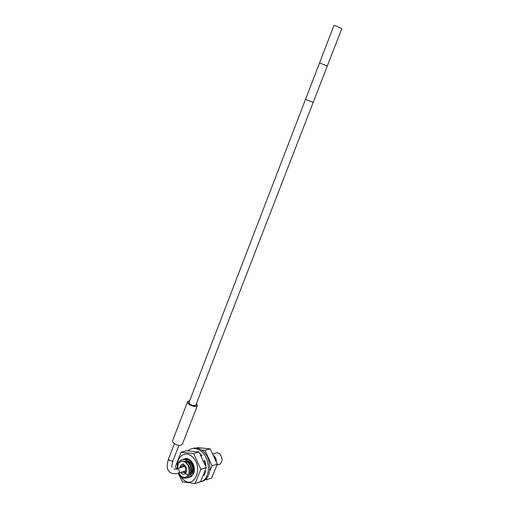 <?xml version="1.0" encoding="UTF-8"?>
<svg xmlns="http://www.w3.org/2000/svg" width="509" height="509" viewBox="0 0 509 509"><rect width="100%" height="100%" fill="white"/><g stroke="black" fill="none" stroke-linecap="round" stroke-linejoin="round"><path stroke-width="0.76" d="M335.673 25.914L333.942 25.482L319.55 62.912L327.312 65.992L341.813 28.599L335.673 25.914M196.557 403.211L197.422 405.457L196.067 406.322C192.86 407.168 186.415 403.535 187.617 401.576L189.723 400.615M196.207 404.114L196.245 404.986C194.852 406.157 192.714 405.845 189.819 404.057L188.801 402.034L189.373 401.518M182.407 444.096L180.962 445.241C177.73 446.285 171.431 442.607 172.71 440.431L187.566 401.716M216.974 465.156L220.079 464.176C222.897 461.039 222.726 457.591 219.564 453.824C218.024 452.635 216.541 452.469 215.11 453.322L212.966 453.958M220.079 464.176L218.297 464.742M216.338 461.536C216.287 459.048 215.434 457.05 213.774 455.549L213.729 455.517M214.359 456.853L215.498 459.449M182.082 459.672C189.545 456.904 195.602 473.211 189.049 477.213L187.802 477.843M178.939 473.001C180.523 476.049 182.496 477.531 184.862 477.461L181.42 476.888L178.392 473.211L181.643 477.226C186.479 480.668 191.524 474.833 189.711 468.019C186.459 460.6 182.661 459.093 178.322 463.495L177.526 468.579M186.116 478.046L189.024 477.226C196.296 472.657 188.069 454.893 180.67 460.314C178.296 462.038 177.164 464.812 177.278 468.63M182.896 459.5C184.983 458.584 187.102 458.959 189.259 460.62C194.12 464.246 194.82 474.14 190.608 476.717L188.559 477.512M189.393 477.327L190.64 476.704C194.82 474.102 194.19 464.31 189.291 460.613C187.439 459.163 185.569 458.692 183.673 459.207M184.595 461.243C190.022 460.957 193.445 471.722 189.316 474.884M184.385 461.154L187.566 461.008M187.636 461.033C192.128 462.331 194.374 470.698 191.359 473.911M191.314 473.962L189.157 475.228M187.986 475.234L184.423 472.689M183.119 464.246L183.316 463.686M184.862 477.461C189.049 475.648 190.131 471.697 188.114 465.614C184.843 460.499 181.579 459.792 178.322 463.495M179.62 467.949L181.223 464.812C182.356 464.125 183.533 464.272 184.742 465.258C187.242 468.375 187.376 471.2 185.155 473.739C184.003 474.445 182.814 474.299 181.592 473.287L180.816 472.422M179.868 475.578L182.922 479.37C194.451 490.466 204.224 466.225 191.957 456.478C185.168 450.3 176.451 456.668 177.297 466.868M189.163 460.511C192.205 462.694 193.636 465.958 193.465 470.303M178.169 473.294L182.457 481.858L195.132 483.55L200.559 481.73L206.253 467.599L199.07 452.011L186.466 450.751L180.994 452.278L175.529 466.327L176.426 468.904M195.132 483.55L200.839 469.304L193.63 453.564L180.994 452.278M193.63 453.564L199.07 452.011M200.839 469.304L206.253 467.599M184.239 459.073C189.749 455.816 196.818 466.435 193.668 473.415L191.301 476.545L189.335 477.347M180.663 467.631L181.726 465.983C184.672 465.57 185.944 467.364 185.543 471.359L184.627 472.568L181.853 472.097M187.827 450.834L189.068 449.886C192.987 447.557 197.059 448.054 201.297 451.368C209.924 458.024 210.923 475.972 202.919 480.897L198.217 482.519M205.133 471.016L205.731 471.366L204.115 475.368L203.683 474.859M203.734 461.179L204.834 460.594L206.018 465.404L205.451 465.411M200.056 453.767L201.831 455.491L201.379 456.229M192.3 448.582C195.787 447.386 199.261 448.181 202.728 450.961C211.35 457.591 212.348 475.501 204.351 480.42L201.309 481.8M203.848 461.44L204.936 460.861M205.967 464.971L205.286 464.971M204.822 474.057L204.262 473.395M207.106 477.627L206.412 479.777L205.292 479.682M201.621 450.121L204.93 450.331L212.088 465.767L209.663 470.965M196.15 448.06L197.645 447.64L210.172 448.83L217.305 464.125L211.649 478.021L206.412 479.777M217.305 464.125L212.088 465.767M210.172 448.83L204.93 450.331M204.707 460.989L205.655 464.971M327.312 65.992L313.2 102.379L307.105 100.095L305.546 99.344L319.55 62.919M177.851 473.332L178.551 473.122C179.613 471.907 179.55 470.551 178.36 469.056L173.989 469.126M185.683 470.914L178.551 473.122C176.846 474.025 170.668 474.471 168.485 470.551C166.717 468.286 166.767 464.348 168.638 458.743L169.192 460.098C170.89 461.218 172.188 461.351 173.079 460.505L173.105 460.429M305.54 99.357L188.839 402.912M313.2 102.379L195.666 405.501M197.422 405.457L182.349 444.249M184.5 466.473L177.361 468.63M171.966 467.23C171.52 467.434 171.889 465.194 173.079 460.505L178.945 445.356M168.638 458.743L174.447 443.657M181.42 476.888L181.643 477.226M181.223 464.812L182.667 464.38M182.788 465.665L184.582 465.124M184.627 472.568L186.428 472.008M202.919 480.897L204.351 480.42"/></g></svg>
